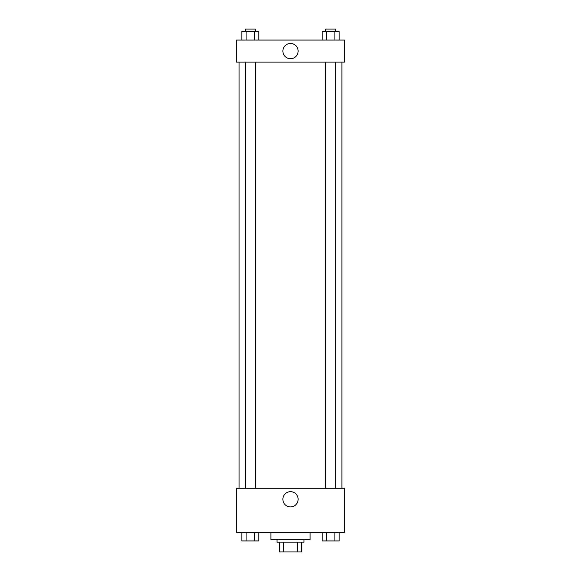 <?xml version="1.0" encoding="UTF-8"?>
<svg xmlns="http://www.w3.org/2000/svg" width="581" height="581" viewBox="0 0 581 581"><rect width="100%" height="100%" fill="white"/><g stroke="black" fill="none" stroke-linecap="round" stroke-linejoin="round"><path stroke-width="0.87" d="M297.683 542.153L297.683 551.95L279.476 551.95L279.476 542.153M297.683 551.95L301.524 551.95L301.524 542.153L301.524 551.95M303.972 539.705L303.972 542.153L277.028 542.153L277.028 539.705M283.317 542.153L283.317 551.95M270.906 532.356L270.906 539.705L310.094 539.705L310.094 532.356M344.38 532.356L236.62 532.356L236.62 488.272L344.38 488.272L344.38 532.356M290.5 506.915A7.626 7.626 0 0 1 283.898 495.477A7.626 7.626 0 0 1 297.102 495.477A7.626 7.626 0 0 1 290.5 506.915M341.933 62.116L341.933 488.272M325.767 488.272L325.767 62.116M255.233 62.116L255.233 488.272M344.38 62.116L236.62 62.116L236.62 40.074L344.38 40.074L344.38 62.116M298.126 51.092A7.626 7.626 0 0 1 286.687 57.693A7.626 7.626 0 0 1 286.687 44.49A7.626 7.626 0 0 1 298.126 51.092M339.151 40.074L339.151 31.497L322.179 31.497L322.179 40.074M334.91 31.497L334.91 40.074M326.428 31.497L326.428 40.074M325.767 31.497L325.767 29.05L335.564 29.05L335.564 31.497M258.821 40.074L258.821 31.497L241.849 31.497L241.849 40.074M254.572 31.497L254.572 40.074M246.09 31.497L246.09 40.074M245.436 31.497L245.436 29.05L255.233 29.05L255.233 31.497M339.151 532.356L339.151 540.926L322.179 540.926L322.179 532.356M334.91 532.356L334.91 540.926M326.428 532.356L326.428 540.926M335.564 540.926L325.767 540.926M258.821 532.356L258.821 540.926L241.849 540.926L241.849 532.356M254.572 532.356L254.572 540.926M246.09 532.356L246.09 540.926M255.233 540.926L245.436 540.926M239.067 62.116L239.067 488.272M335.564 488.272L335.564 62.116M245.436 62.116L245.436 488.272"/></g></svg>
